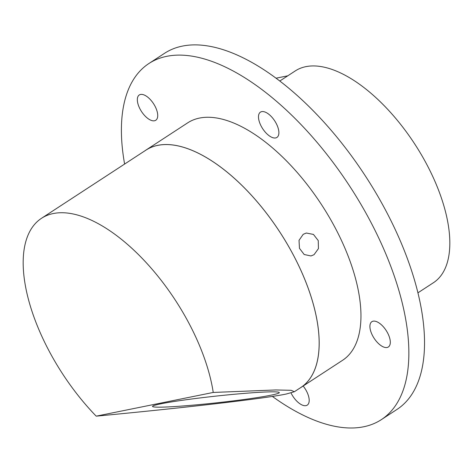 <?xml version="1.0" encoding="UTF-8"?>
<svg xmlns="http://www.w3.org/2000/svg" width="473" height="473" viewBox="0 0 473 473"><rect width="100%" height="100%" fill="white"/><g stroke="black" fill="none" stroke-linecap="round" stroke-linejoin="round"><path stroke-width="0.71" d="M303.211 234.318L299.025 240.343L299.468 248.325L304.174 254.509L310.974 255.958L314.042 254.693L318.43 248.621L318.252 240.591L313.433 234.419L306.333 233.035L303.211 234.318M160.844 403.824A63.79 3.37 173.8 0 0 152.513 406.431A63.79 3.37 173.8 0 0 199.848 404.533A63.79 3.37 173.8 0 0 271.005 395.186A63.79 3.37 173.8 0 0 279.336 392.584A63.79 3.37 173.8 0 0 232.001 394.476A63.79 3.37 173.8 0 0 160.844 403.824M279.762 81.049L295.27 70.92A126.433 60.095 56.9 0 1 305.818 66.663A126.433 60.095 56.9 0 1 420.923 153.973A126.433 60.095 56.9 0 1 433.481 282.683L417.966 292.805M291.025 392.933A15.095 7.178 -123.1 0 0 305.99 405.633A15.095 7.178 -123.1 0 0 307.249 405.125A15.095 7.178 -123.1 0 0 303.163 386.027M140.534 94.464A15.095 7.178 -123.1 0 0 139.275 94.972A15.095 7.178 -123.1 0 0 140.777 110.339A15.095 7.178 -123.1 0 0 154.517 120.763A15.095 7.178 -123.1 0 0 155.777 120.254A15.095 7.178 -123.1 0 0 154.281 104.888A15.095 7.178 -123.1 0 0 140.534 94.464M373.12 321.185A15.095 7.178 -123.1 0 0 371.861 321.693A15.095 7.178 -123.1 0 0 373.357 337.06A15.095 7.178 -123.1 0 0 387.103 347.484A15.095 7.178 -123.1 0 0 388.363 346.975A15.095 7.178 -123.1 0 0 386.861 331.608A15.095 7.178 -123.1 0 0 373.12 321.185M261.699 111.628A15.095 7.178 -123.1 0 0 260.44 112.136A15.095 7.178 -123.1 0 0 261.936 127.503A15.095 7.178 -123.1 0 0 275.682 137.927A15.095 7.178 -123.1 0 0 276.942 137.418A15.095 7.178 -123.1 0 0 275.44 122.052A15.095 7.178 -123.1 0 0 261.699 111.628M124.606 164.06A212.631 101.062 56.9 0 1 148.942 63.494A212.631 101.062 56.9 0 1 166.667 56.34A212.631 101.062 56.9 0 1 360.249 203.165A212.631 101.062 56.9 0 1 381.368 419.622A212.631 101.062 56.9 0 1 363.636 426.782A212.631 101.062 56.9 0 1 272.336 396.409M148.942 63.494L164.604 53.272A212.631 101.062 56.9 0 1 182.336 46.112A212.631 101.062 56.9 0 1 375.917 192.943A212.631 101.062 56.9 0 1 397.036 409.399L381.368 419.622M144.655 150.97A141.752 67.373 56.9 0 1 145.903 150.118A141.752 67.373 56.9 0 1 157.722 145.347A141.752 67.373 56.9 0 1 286.774 243.228A141.752 67.373 56.9 0 1 300.852 387.535A141.752 67.373 56.9 0 1 299.575 388.327M145.903 150.118L187.68 122.85A141.752 67.373 56.9 0 1 199.5 118.079A141.752 67.373 56.9 0 1 328.552 215.966A141.752 67.373 56.9 0 1 342.629 360.266L300.852 387.535M213.24 392.448L96.208 416.157C186.983 407.584 266.376 398.331 286.407 393.979L294.33 391.75L291.226 390.308L275.836 389.953L213.24 392.448A141.717 67.355 56.9 0 0 148.989 265.696A141.717 67.355 56.9 0 0 53.295 213.542A141.717 67.355 56.9 0 0 41.476 218.313L145.921 150.148A141.717 67.355 56.9 0 1 157.74 145.377A141.717 67.355 56.9 0 1 286.756 243.234A141.717 67.355 56.9 0 1 300.834 387.505L294.33 391.75M96.208 416.157A141.717 67.355 56.9 0 1 41.476 218.313M275.99 78.205L287.773 75.816"/></g></svg>
